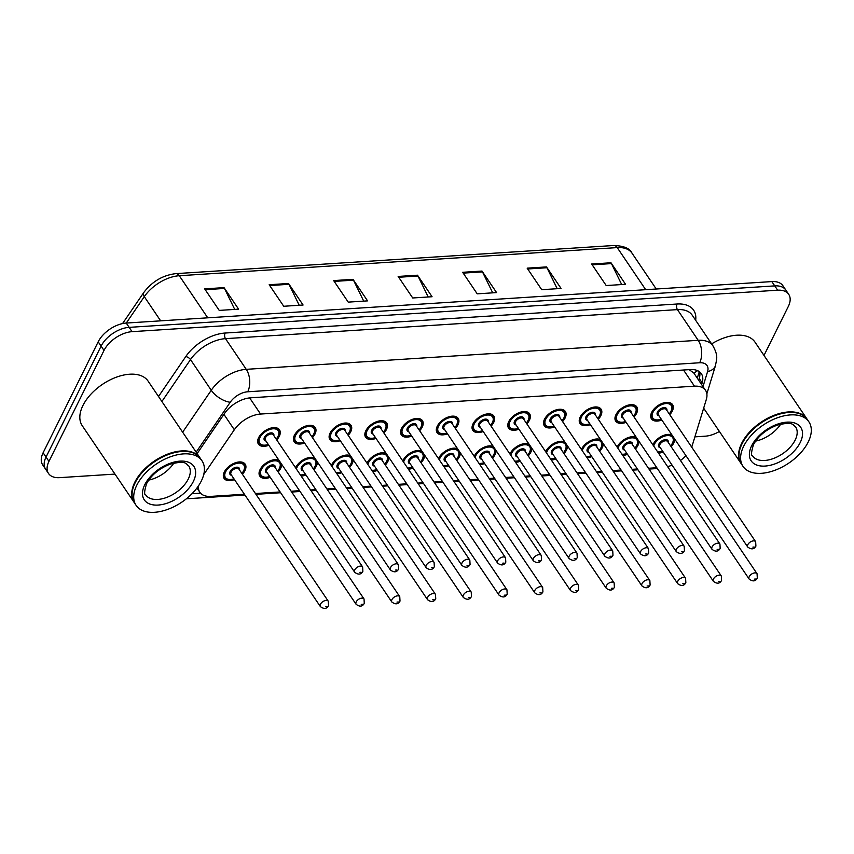 <?xml version="1.0" encoding="UTF-8"?>
<svg xmlns="http://www.w3.org/2000/svg" width="854" height="854" viewBox="0 0 854 854"><rect width="100%" height="100%" fill="white"/><g stroke="black" fill="none" stroke-linecap="round" stroke-linejoin="round"><path stroke-width="1.28" d="M304.547 442.98A12.725 7.334 -34.1 0 1 294.15 441.806A12.725 7.334 -34.1 0 1 294.374 435.337A12.725 7.334 -34.1 0 1 304.985 426.317A12.725 7.334 -34.1 0 1 315.233 427.544A12.725 7.334 -34.1 0 1 315.009 434.013A12.725 7.334 -34.1 0 1 312.457 437.632M340.276 440.685A12.725 7.334 -34.1 0 1 329.879 439.511A12.725 7.334 -34.1 0 1 330.103 433.042A12.725 7.334 -34.1 0 1 340.714 424.022A12.725 7.334 -34.1 0 1 350.962 425.249A12.725 7.334 -34.1 0 1 350.738 431.718A12.725 7.334 -34.1 0 1 348.186 435.337M376.006 438.39A12.725 7.334 -34.1 0 1 365.608 437.216A12.725 7.334 -34.1 0 1 365.832 430.747A12.725 7.334 -34.1 0 1 376.443 421.727A12.725 7.334 -34.1 0 1 386.691 422.954A12.725 7.334 -34.1 0 1 386.478 429.423A12.725 7.334 -34.1 0 1 383.916 433.042M411.735 436.095A12.725 7.334 -34.1 0 1 401.337 434.921A12.725 7.334 -34.1 0 1 401.561 428.452A12.725 7.334 -34.1 0 1 412.172 419.431A12.725 7.334 -34.1 0 1 422.42 420.659A12.725 7.334 -34.1 0 1 422.207 427.128A12.725 7.334 -34.1 0 1 419.645 430.747M447.475 433.8A12.725 7.334 -34.1 0 1 437.077 432.626A12.725 7.334 -34.1 0 1 437.291 426.157A12.725 7.334 -34.1 0 1 447.902 417.136A12.725 7.334 -34.1 0 1 458.15 418.364A12.725 7.334 -34.1 0 1 457.936 424.833A12.725 7.334 -34.1 0 1 455.374 428.452M483.204 431.505A12.725 7.334 -34.1 0 1 472.806 430.331A12.725 7.334 -34.1 0 1 473.02 423.862A12.725 7.334 -34.1 0 1 483.631 414.841A12.725 7.334 -34.1 0 1 493.89 416.069A12.725 7.334 -34.1 0 1 493.665 422.538A12.725 7.334 -34.1 0 1 491.103 426.157M518.933 429.21A12.725 7.334 -34.1 0 1 508.536 428.035A12.725 7.334 -34.1 0 1 508.76 421.566A12.725 7.334 -34.1 0 1 519.36 412.546A12.725 7.334 -34.1 0 1 529.619 413.774A12.725 7.334 -34.1 0 1 529.395 420.243A12.725 7.334 -34.1 0 1 526.833 423.862M554.662 426.915A12.725 7.334 -34.1 0 1 544.265 425.74A12.725 7.334 -34.1 0 1 544.489 419.271A12.725 7.334 -34.1 0 1 555.089 410.251A12.725 7.334 -34.1 0 1 565.348 411.479A12.725 7.334 -34.1 0 1 565.124 417.948A12.725 7.334 -34.1 0 1 562.562 421.566M590.392 424.619A12.725 7.334 -34.1 0 1 579.994 423.445A12.725 7.334 -34.1 0 1 580.218 416.976A12.725 7.334 -34.1 0 1 590.819 407.956A12.725 7.334 -34.1 0 1 601.077 409.183A12.725 7.334 -34.1 0 1 600.853 415.652A12.725 7.334 -34.1 0 1 598.291 419.271M626.121 422.324A12.725 7.334 -34.1 0 1 615.723 421.15A12.725 7.334 -34.1 0 1 615.947 414.681A12.725 7.334 -34.1 0 1 626.548 405.661A12.725 7.334 -34.1 0 1 636.806 406.888A12.725 7.334 -34.1 0 1 636.582 413.357A12.725 7.334 -34.1 0 1 634.031 416.976M661.85 420.029A12.725 7.334 -34.1 0 1 651.453 418.855A12.725 7.334 -34.1 0 1 651.677 412.386A12.725 7.334 -34.1 0 1 662.277 403.366A12.725 7.334 -34.1 0 1 672.536 404.593A12.725 7.334 -34.1 0 1 672.311 411.062A12.725 7.334 -34.1 0 1 669.76 414.681M268.818 445.276A12.725 7.334 -34.1 0 1 258.42 444.101A12.725 7.334 -34.1 0 1 258.645 437.632A12.725 7.334 -34.1 0 1 269.245 428.612A12.725 7.334 -34.1 0 1 279.504 429.84A12.725 7.334 -34.1 0 1 279.279 436.309A12.725 7.334 -34.1 0 1 276.728 439.927M270.216 477.301A12.725 7.334 -34.1 0 1 259.819 476.126A12.725 7.334 -34.1 0 1 260.043 469.657A12.725 7.334 -34.1 0 1 278.948 460.253M281.671 464.277A12.725 7.334 -34.1 0 1 280.678 468.334A12.725 7.334 -34.1 0 1 278.126 471.952M295.569 467.8A12.725 7.334 -34.1 0 1 295.772 467.362A12.725 7.334 -34.1 0 1 314.678 457.957M317.4 461.982A12.725 7.334 -34.1 0 1 316.407 466.038A12.725 7.334 -34.1 0 1 313.856 469.657M331.299 465.505A12.725 7.334 -34.1 0 1 331.501 465.067A12.725 7.334 -34.1 0 1 350.407 455.662M353.129 459.687A12.725 7.334 -34.1 0 1 352.147 463.743A12.725 7.334 -34.1 0 1 349.585 467.362M367.028 463.21A12.725 7.334 -34.1 0 1 367.231 462.772A12.725 7.334 -34.1 0 1 386.136 453.367M388.858 457.392A12.725 7.334 -34.1 0 1 387.876 461.448A12.725 7.334 -34.1 0 1 385.314 465.067M402.757 460.914A12.725 7.334 -34.1 0 1 402.96 460.477A12.725 7.334 -34.1 0 1 421.865 451.072M424.587 455.097A12.725 7.334 -34.1 0 1 423.605 459.153A12.725 7.334 -34.1 0 1 421.043 462.772M438.486 458.619A12.725 7.334 -34.1 0 1 438.689 458.182A12.725 7.334 -34.1 0 1 457.595 448.777M460.317 452.801A12.725 7.334 -34.1 0 1 459.335 456.858A12.725 7.334 -34.1 0 1 456.773 460.477M474.216 456.324A12.725 7.334 -34.1 0 1 474.429 455.887A12.725 7.334 -34.1 0 1 493.334 446.482M496.046 450.506A12.725 7.334 -34.1 0 1 495.064 454.563A12.725 7.334 -34.1 0 1 492.502 458.182M509.945 454.029A12.725 7.334 -34.1 0 1 510.158 453.591A12.725 7.334 -34.1 0 1 529.064 444.187M531.786 448.211A12.725 7.334 -34.1 0 1 530.793 452.268A12.725 7.334 -34.1 0 1 528.231 455.887M545.685 451.734A12.725 7.334 -34.1 0 1 545.887 451.296A12.725 7.334 -34.1 0 1 564.793 441.892M567.515 445.916A12.725 7.334 -34.1 0 1 566.522 449.973A12.725 7.334 -34.1 0 1 563.971 453.591M581.414 449.439A12.725 7.334 -34.1 0 1 581.617 449.001A12.725 7.334 -34.1 0 1 600.522 439.596M603.244 443.621A12.725 7.334 -34.1 0 1 602.251 447.677A12.725 7.334 -34.1 0 1 599.7 451.296M617.143 447.144A12.725 7.334 -34.1 0 1 617.346 446.706A12.725 7.334 -34.1 0 1 636.251 437.301M638.973 441.326A12.725 7.334 -34.1 0 1 637.981 445.382A12.725 7.334 -34.1 0 1 635.429 449.001M652.872 444.849A12.725 7.334 -34.1 0 1 653.075 444.411A12.725 7.334 -34.1 0 1 671.981 435.006M674.703 439.031A12.725 7.334 -34.1 0 1 673.71 443.087A12.725 7.334 -34.1 0 1 671.159 446.706M234.487 479.596A12.725 7.334 -34.1 0 1 224.09 478.421A12.725 7.334 -34.1 0 1 224.314 471.952A12.725 7.334 -34.1 0 1 234.914 462.932A12.725 7.334 -34.1 0 1 245.173 464.16A12.725 7.334 -34.1 0 1 244.949 470.629A12.725 7.334 -34.1 0 1 242.397 474.248M697.526 370.636A23.859 15.874 -163 0 1 693.758 372.942L689.135 369.643M198.438 485.926A23.859 13.749 145.9 0 0 199.815 492.235A23.859 13.749 145.9 0 0 210.885 496.387L244.393 494.231M691.687 447.101A23.859 13.749 145.9 0 0 692.231 445.564L706.322 399.437A23.859 13.749 145.9 0 0 705.521 390.331A23.859 13.749 145.9 0 0 694.451 386.179L260.566 414.051A23.859 13.749 145.9 0 0 234.327 429.754L203.722 474.578M667.593 466.615A23.859 13.749 145.9 0 0 672.098 465.131M680.457 460.466A23.859 13.749 145.9 0 0 685.954 455.673M255.431 493.527L280.123 491.947M291.161 491.231L299.53 490.698M310.578 489.982L315.852 489.652M326.89 488.936L335.27 488.403M346.308 487.687L351.581 487.356M362.619 486.641L370.999 486.107M382.037 485.392L387.31 485.061M398.359 484.346L406.728 483.812M417.766 483.097L423.04 482.766M434.088 482.051L442.457 481.517M453.495 480.802L458.769 480.471M469.817 479.756L478.187 479.222M489.225 478.507L494.498 478.176M505.547 477.461L513.916 476.927M524.954 476.212L530.227 475.881M541.276 475.166L549.645 474.632M560.683 473.917L565.967 473.586M577.005 472.87L585.374 472.337M596.412 471.621L601.696 471.291M612.734 470.575L621.104 470.042M632.152 469.326L637.426 468.995M648.464 468.28L656.833 467.746M305.945 475.005A12.725 7.334 -34.1 0 1 301.152 476.062M341.675 472.71A12.725 7.334 -34.1 0 1 336.892 473.767M377.415 470.415A12.725 7.334 -34.1 0 1 372.622 471.472M413.144 468.12A12.725 7.334 -34.1 0 1 408.351 469.177M448.873 465.825A12.725 7.334 -34.1 0 1 444.08 466.882M484.602 463.53A12.725 7.334 -34.1 0 1 479.809 464.587M520.332 461.235A12.725 7.334 -34.1 0 1 515.538 462.292M556.061 458.94A12.725 7.334 -34.1 0 1 551.268 459.996M591.79 456.644A12.725 7.334 -34.1 0 1 586.997 457.701M627.519 454.349A12.725 7.334 -34.1 0 1 622.726 455.406M663.248 452.054A12.725 7.334 -34.1 0 1 658.455 453.111M114.97 474.098L59.588 477.653A23.859 13.749 -34.1 0 1 48.529 473.5A23.859 13.749 -34.1 0 1 48.945 461.384L104.017 350.428A23.859 13.749 -34.1 0 1 132.06 331.662L777.652 290.2L774.749 285.887A23.859 13.749 -34.1 0 1 785.808 290.04A23.859 13.749 -34.1 0 0 774.749 285.887L129.146 327.36L774.749 285.887L771.835 281.585A23.859 13.749 -34.1 0 1 782.904 285.738L788.722 294.352A23.859 13.749 -34.1 0 1 788.306 306.479L763.999 355.445M104.017 350.428L101.103 346.126A23.859 13.749 -34.1 0 1 129.146 327.36A23.859 13.749 -34.1 0 0 101.103 346.126L46.031 457.071L101.103 346.126L98.189 341.813A23.859 13.749 -34.1 0 1 126.243 323.058L771.835 281.585M48.529 473.5L45.614 469.198A23.859 13.749 -34.1 0 1 46.031 457.071A23.859 13.749 -34.1 0 0 45.614 469.198L42.7 464.896A23.859 13.749 -34.1 0 1 43.116 452.769L98.189 341.813M546.496 266.918L561.057 288.449L541.714 289.698L527.153 268.156L546.496 266.918A6.362 3.704 -93.7 0 1 546.966 267.74L527.697 268.978M610.994 262.776L625.555 284.307L606.201 285.546L591.641 264.014L610.994 262.776A6.362 3.704 -93.7 0 1 611.464 263.598L592.196 264.825M353.012 279.343L367.572 300.875L348.229 302.124L333.658 280.582L353.012 279.343A6.362 3.704 -93.7 0 1 353.481 280.165L334.213 281.404M288.513 283.485L303.085 305.017L283.731 306.266L269.17 284.734L288.513 283.485A6.362 3.704 -93.7 0 1 288.983 284.307L269.715 285.546M224.026 287.627L238.586 309.159L219.232 310.408L204.672 288.876L224.026 287.627A6.362 3.704 -93.7 0 1 224.495 288.449L205.227 289.687M481.998 271.06L496.569 292.591L477.215 293.84L462.654 272.298L481.998 271.06A6.362 3.704 -93.7 0 1 482.467 271.882L463.199 273.12M417.51 275.202L432.071 296.733L412.717 297.982L398.156 276.44L417.51 275.202A6.362 3.704 -93.7 0 1 417.98 276.023L398.711 277.262M428.206 296.978L417.98 276.023M492.705 292.837L482.467 271.882M234.722 309.415L224.495 288.449M299.22 305.273L288.983 284.307M363.708 301.131L353.481 280.165M621.691 284.553L611.464 263.598M557.192 288.695L546.966 267.74M719.388 431.451A23.859 13.749 -34.1 0 1 705.19 436.191L694.889 436.853M777.652 290.2A23.859 13.749 -34.1 0 1 788.722 294.352M701.625 384.567L702.159 382.827A23.859 13.749 145.9 0 0 701.358 373.721A23.859 13.749 145.9 0 0 690.288 369.579L250.734 397.804A23.859 13.749 145.9 0 0 224.485 413.507L197.125 453.602M699.543 371.81A23.859 13.749 -34.1 0 1 699.245 378.525L698.711 380.265M134.302 502.675A39.764 22.919 -34.1 0 1 134.121 502.408A39.764 22.919 -34.1 0 1 134.815 482.2A39.764 22.919 -34.1 0 1 167.95 454.008A39.764 22.919 -34.1 0 1 199.996 457.851A39.764 22.919 -34.1 0 1 200.178 458.128M134.121 502.408L82.24 425.698A39.764 22.919 -34.1 0 1 82.934 405.49A39.764 22.919 -34.1 0 1 116.069 377.297A39.764 22.919 -34.1 0 1 148.116 381.14L199.996 457.851M135.092 482.916A39.369 22.695 -34.1 0 1 135.156 482.777A39.369 22.695 -34.1 0 1 135.316 482.457A39.369 22.695 -34.1 0 1 181.39 451.51A39.369 22.695 -34.1 0 1 181.55 451.499M136.117 505.376L134.484 502.953A39.764 22.919 -34.1 0 1 135.017 483.065A39.764 22.919 -34.1 0 1 135.178 482.745A39.764 22.919 -34.1 0 1 181.71 451.488A39.764 22.919 -34.1 0 1 200.359 458.395L202.003 460.818A39.764 22.919 -34.1 0 1 201.309 481.026A39.764 22.919 -34.1 0 1 168.163 509.219A39.764 22.919 -34.1 0 1 136.117 505.376A39.764 22.919 -34.1 0 1 136.811 485.168A39.764 22.919 -34.1 0 1 169.957 456.965A39.764 22.919 -34.1 0 1 202.003 460.818M173.864 463.092A25.93 14.945 -34.1 0 1 148.713 480.108M741.197 463.69A39.764 22.919 -34.1 0 1 741.016 463.423A39.764 22.919 -34.1 0 1 741.71 443.226A39.764 22.919 -34.1 0 1 774.845 415.023A39.764 22.919 -34.1 0 1 806.891 418.876A39.764 22.919 -34.1 0 1 807.073 419.143M741.987 443.941A39.369 22.695 -34.1 0 1 742.051 443.792A39.369 22.695 -34.1 0 1 742.211 443.472A39.369 22.695 -34.1 0 1 788.285 412.525A39.369 22.695 -34.1 0 1 788.445 412.514M743.012 466.391L741.379 463.968A39.764 22.919 -34.1 0 1 741.912 444.08A39.764 22.919 -34.1 0 1 742.073 443.76A39.764 22.919 -34.1 0 1 788.605 412.503A39.764 22.919 -34.1 0 1 807.254 419.41L808.898 421.833A39.764 22.919 -34.1 0 1 808.204 442.041A39.764 22.919 -34.1 0 1 775.058 470.234A39.764 22.919 -34.1 0 1 743.012 466.391A39.764 22.919 -34.1 0 1 743.706 446.183A39.764 22.919 -34.1 0 1 776.852 417.99A39.764 22.919 -34.1 0 1 808.898 421.833M780.759 424.118A25.93 14.945 -34.1 0 1 755.609 441.123M711.628 343.895A39.764 22.919 -34.1 0 1 755.011 342.155L806.891 418.876M223.908 414.35L234.327 429.754M249.646 397.9L260.566 414.051M683.52 370.006L694.451 386.179M207.746 317.816L179.287 275.725A7.953 4.633 -93.7 0 0 175.881 273.632L613.812 245.504A7.953 4.633 86.3 0 1 617.228 247.596L179.287 275.725A31.811 18.34 145.9 0 0 144.305 296.658A7.953 3.683 -145.7 0 1 143.579 292.783C151.969 281.574 162.74 275.191 175.881 273.632M613.812 245.504C623.783 245.824 629.836 248.365 631.981 253.136A31.811 18.34 145.9 0 0 617.228 247.596L645.688 289.687M160.648 320.837L144.305 296.658L126.285 323.047M43.116 452.769L48.945 461.384M126.243 323.058L132.06 331.662M158.513 396.512L185.756 356.588A35.793 20.635 -34.1 0 1 225.125 333.039L677.062 304.013A35.793 20.635 -34.1 0 1 695.668 320.293M182.639 432.188L211.258 390.267L190.506 359.587L161.886 401.508M703.002 386.595L707.582 371.586A15.906 9.17 145.9 0 0 699.672 362.758L247.724 391.783A15.906 9.17 145.9 0 0 230.238 402.245A15.906 7.366 -145.7 0 1 211.258 390.267A31.811 18.34 -34.1 0 1 246.24 369.334L225.488 338.654A31.811 18.34 145.9 0 0 190.506 359.587A3.982 1.836 34.3 0 0 185.756 356.588M247.724 391.783A15.906 9.266 -93.7 0 0 246.24 369.334L698.188 340.308L677.435 309.618L225.488 338.654A3.982 2.316 86.3 0 1 225.125 333.039M699.672 362.758A15.906 9.266 -93.7 0 0 698.188 340.308A31.811 18.34 -34.1 0 1 712.941 345.838L692.188 315.158A31.811 18.34 145.9 0 0 677.435 309.618A3.982 2.316 86.3 0 1 677.062 304.013M230.238 402.245L196.153 452.172M191.99 493.729L200.562 493.185M706.856 393.811L715.513 365.469A15.906 10.579 -163 0 1 707.582 371.586M699.245 378.525L702.159 382.827M238.874 461.982A11.935 6.875 -34.1 0 1 244.148 464.064C245.258 464.918 245.215 467.074 244.009 470.522L241.928 473.564M241.831 473.415A11.134 6.416 145.9 0 0 243.657 470.703A11.134 6.416 145.9 0 0 238.693 463.114A11.134 6.416 145.9 0 0 225.605 471.867A11.134 6.416 145.9 0 0 233.932 478.763M231.605 475.326A5.572 3.213 -34.1 0 1 230.121 471.579A5.572 3.213 -34.1 0 1 236.078 467.266A5.572 3.213 -34.1 0 1 239.515 469.988M328.299 601.259L238.949 469.156A4.772 2.754 145.9 0 0 235.106 468.697A4.772 2.754 145.9 0 0 231.124 472.081A4.772 2.754 145.9 0 0 231.039 474.504L320.389 606.607A4.772 2.754 -34.1 0 1 320.474 604.184A4.772 2.754 -34.1 0 1 324.445 600.8A4.772 2.754 -34.1 0 1 328.299 601.259L328.544 605.667C326.73 608.977 324.008 609.297 320.389 606.607M326.804 606.586L325.513 606.671L326.804 606.586M223.321 475.859L224.388 477.429A11.935 6.875 -34.1 0 1 224.41 471.76M268.359 444.592L263.801 445.425L260.406 444.624L258.719 443.119A11.935 6.875 -34.1 0 1 258.741 437.44M276.162 439.105A11.134 6.416 145.9 0 0 277.988 436.394A11.134 6.416 145.9 0 0 273.024 428.793A11.134 6.416 145.9 0 0 259.936 437.547A11.134 6.416 145.9 0 0 268.263 444.454M265.936 441.016A5.572 3.213 -34.1 0 1 264.452 437.259A5.572 3.213 -34.1 0 1 270.408 432.957A5.572 3.213 -34.1 0 1 273.846 435.668M273.28 434.835A4.772 2.754 145.9 0 0 269.437 434.376A4.772 2.754 145.9 0 0 265.455 437.76A4.772 2.754 145.9 0 0 265.37 440.184L354.72 572.297A4.772 2.754 -34.1 0 1 354.805 569.864A4.772 2.754 -34.1 0 1 358.776 566.48A4.772 2.754 -34.1 0 1 362.63 566.949L273.28 434.835M359.844 572.351L361.135 572.265L359.844 572.351M273.205 427.662A11.935 6.875 -34.1 0 1 278.479 429.754L277.411 428.174M274.604 459.687A11.935 6.875 -34.1 0 1 279.877 461.768C280.987 462.622 280.945 464.779 279.738 468.227L277.657 471.269M277.561 471.12A11.134 6.416 145.9 0 0 279.397 468.408A11.134 6.416 145.9 0 0 274.422 460.818A11.134 6.416 145.9 0 0 261.335 469.572A11.134 6.416 145.9 0 0 269.661 476.468M267.334 473.031A5.572 3.213 -34.1 0 1 265.85 469.284A5.572 3.213 -34.1 0 1 271.807 464.971A5.572 3.213 -34.1 0 1 275.244 467.693M364.028 598.964L274.678 466.86A4.772 2.754 145.9 0 0 270.835 466.401A4.772 2.754 145.9 0 0 266.854 469.785A4.772 2.754 145.9 0 0 266.779 472.209L356.118 604.312A4.772 2.754 -34.1 0 1 356.203 601.889A4.772 2.754 -34.1 0 1 360.174 598.505A4.772 2.754 -34.1 0 1 364.028 598.964L364.274 603.372C362.459 606.682 359.737 607.002 356.118 604.312M362.534 604.29L361.242 604.376L362.534 604.29M259.05 473.564L260.118 475.134A11.935 6.875 -34.1 0 1 260.139 469.465M310.333 457.392A11.935 6.875 -34.1 0 1 315.606 459.473C316.717 460.327 316.674 462.484 315.468 465.932L313.397 468.974M313.29 468.825A11.134 6.416 145.9 0 0 315.126 466.113A11.134 6.416 145.9 0 0 310.151 458.523A11.134 6.416 145.9 0 0 297.064 467.277A11.134 6.416 145.9 0 0 296.402 469.027M303.063 470.746A5.572 3.213 -34.1 0 1 301.579 466.989A5.572 3.213 -34.1 0 1 307.536 462.676A5.572 3.213 -34.1 0 1 310.973 465.398M399.757 596.668L310.408 464.565A4.772 2.754 145.9 0 0 306.565 464.106A4.772 2.754 145.9 0 0 302.583 467.49A4.772 2.754 145.9 0 0 302.508 469.913L391.847 602.017A4.772 2.754 -34.1 0 1 391.933 599.593A4.772 2.754 -34.1 0 1 395.914 596.209A4.772 2.754 -34.1 0 1 399.757 596.668L400.014 601.077C398.188 604.386 395.466 604.707 391.847 602.017M398.263 601.995L396.982 602.081L398.263 601.995M295.601 467.843A11.935 6.875 -34.1 0 1 295.868 467.17M300.32 474.824A11.134 6.416 145.9 0 0 305.39 474.173M346.062 455.097A11.935 6.875 -34.1 0 1 351.346 457.178C352.446 458.032 352.403 460.189 351.197 463.637L349.126 466.679M349.03 466.53A11.134 6.416 145.9 0 0 350.855 463.818A11.134 6.416 145.9 0 0 345.881 456.228A11.134 6.416 145.9 0 0 332.793 464.982A11.134 6.416 145.9 0 0 332.131 466.732M338.792 468.451A5.572 3.213 -34.1 0 1 337.309 464.693A5.572 3.213 -34.1 0 1 343.265 460.381A5.572 3.213 -34.1 0 1 346.703 463.103M435.487 594.373L346.137 462.27A4.772 2.754 145.9 0 0 342.294 461.811A4.772 2.754 145.9 0 0 338.312 465.195A4.772 2.754 145.9 0 0 338.237 467.618L427.576 599.721A4.772 2.754 -34.1 0 1 427.662 597.298A4.772 2.754 -34.1 0 1 431.644 593.914A4.772 2.754 -34.1 0 1 435.487 594.373L435.743 598.782C433.917 602.091 431.195 602.412 427.576 599.721M433.992 599.7L432.711 599.786L433.992 599.7M331.331 465.547A11.935 6.875 -34.1 0 1 331.598 464.875M336.06 472.529A11.134 6.416 145.9 0 0 341.12 471.878M381.791 452.801A11.935 6.875 -34.1 0 1 387.075 454.883C388.175 455.737 388.132 457.893 386.926 461.341L384.855 464.384M384.759 464.234A11.134 6.416 145.9 0 0 386.584 461.534A11.134 6.416 145.9 0 0 381.61 453.933A11.134 6.416 145.9 0 0 368.522 462.687A11.134 6.416 145.9 0 0 367.861 464.437M374.522 466.156A5.572 3.213 -34.1 0 1 373.038 462.398A5.572 3.213 -34.1 0 1 378.995 458.086A5.572 3.213 -34.1 0 1 382.432 460.808M471.216 592.078L381.866 459.975A4.772 2.754 145.9 0 0 378.023 459.516A4.772 2.754 145.9 0 0 374.052 462.9A4.772 2.754 145.9 0 0 373.967 465.323L463.306 597.426A4.772 2.754 -34.1 0 1 463.391 595.003A4.772 2.754 -34.1 0 1 467.373 591.619A4.772 2.754 -34.1 0 1 471.216 592.078L471.472 596.487C469.647 599.796 466.924 600.116 463.306 597.426M469.732 597.405L468.44 597.49L469.732 597.405M367.06 463.252A11.935 6.875 -34.1 0 1 367.337 462.58M371.789 470.234A11.134 6.416 145.9 0 0 376.849 469.583M304.088 442.297L299.53 443.13L296.135 442.329L294.449 440.824A11.935 6.875 -34.1 0 1 294.47 435.145M311.891 436.81A11.134 6.416 145.9 0 0 313.728 434.099A11.134 6.416 145.9 0 0 308.753 426.498A11.134 6.416 145.9 0 0 295.665 435.252A11.134 6.416 145.9 0 0 303.992 442.158M301.665 438.721A5.572 3.213 -34.1 0 1 300.181 434.964A5.572 3.213 -34.1 0 1 306.138 430.662A5.572 3.213 -34.1 0 1 309.575 433.373M309.009 432.54A4.772 2.754 145.9 0 0 305.166 432.081A4.772 2.754 145.9 0 0 301.184 435.465A4.772 2.754 145.9 0 0 301.099 437.888L390.449 570.002A4.772 2.754 -34.1 0 1 390.534 567.568A4.772 2.754 -34.1 0 1 394.505 564.184A4.772 2.754 -34.1 0 1 398.359 564.654L309.009 432.54M395.573 570.056L396.864 569.97L395.573 570.056M308.934 425.367A11.935 6.875 -34.1 0 1 314.208 427.459L313.14 425.879M339.817 440.002L335.259 440.835L331.864 440.034L330.178 438.529A11.935 6.875 -34.1 0 1 330.199 432.85M347.621 434.515A11.134 6.416 145.9 0 0 349.457 431.804A11.134 6.416 145.9 0 0 344.482 424.203A11.134 6.416 145.9 0 0 331.395 432.957A11.134 6.416 145.9 0 0 339.721 439.863M337.394 436.426A5.572 3.213 -34.1 0 1 335.91 432.668A5.572 3.213 -34.1 0 1 341.867 428.366A5.572 3.213 -34.1 0 1 345.304 431.078M344.738 430.245A4.772 2.754 145.9 0 0 340.895 429.786A4.772 2.754 145.9 0 0 336.914 433.17A4.772 2.754 145.9 0 0 336.839 435.593L426.178 567.707A4.772 2.754 -34.1 0 1 426.263 565.273A4.772 2.754 -34.1 0 1 430.235 561.889A4.772 2.754 -34.1 0 1 434.088 562.359L344.738 430.245M431.313 567.761L432.594 567.675L431.313 567.761M344.664 423.072A11.935 6.875 -34.1 0 1 349.937 425.164L348.88 423.584M375.546 437.707L370.988 438.54L367.594 437.739L365.907 436.234A11.935 6.875 -34.1 0 1 365.928 430.555M383.35 432.22A11.134 6.416 145.9 0 0 385.186 429.509A11.134 6.416 145.9 0 0 380.211 421.908A11.134 6.416 145.9 0 0 367.124 430.662A11.134 6.416 145.9 0 0 375.45 437.568M373.123 434.131A5.572 3.213 -34.1 0 1 371.639 430.373A5.572 3.213 -34.1 0 1 377.596 426.071A5.572 3.213 -34.1 0 1 381.033 428.783M380.468 427.95A4.772 2.754 145.9 0 0 376.625 427.491A4.772 2.754 145.9 0 0 372.643 430.875A4.772 2.754 145.9 0 0 372.568 433.298L461.907 565.412A4.772 2.754 -34.1 0 1 461.993 562.978A4.772 2.754 -34.1 0 1 465.974 559.594A4.772 2.754 -34.1 0 1 469.817 560.064L380.468 427.95M467.042 565.465L468.323 565.38L467.042 565.465M380.393 420.776A11.935 6.875 -34.1 0 1 385.666 422.869L384.61 421.289M188.264 479.051A25.93 14.945 -34.1 0 1 166.658 497.434A25.93 14.945 -34.1 0 1 145.756 494.925C144.048 494.914 144.305 491.178 146.546 483.727C151.243 475.091 159.036 468.6 169.935 464.245C187.154 459.89 185.841 464.298 188.723 465.878A25.93 14.945 -34.1 0 1 188.264 479.051M193.314 481.539A29.911 17.24 -34.1 0 1 158.161 505.056A29.911 17.24 -34.1 0 1 144.806 484.656A29.911 17.24 -34.1 0 1 179.959 461.128A29.911 17.24 -34.1 0 1 193.314 481.539M795.17 440.066A25.93 14.945 -34.1 0 1 773.553 458.459A25.93 14.945 -34.1 0 1 752.652 455.951C750.944 455.929 751.2 452.204 753.441 444.742C758.139 436.106 765.931 429.615 776.83 425.271C794.049 420.915 792.736 425.324 795.618 426.893A25.93 14.945 -34.1 0 1 795.17 440.066M800.209 442.553A29.911 17.24 -34.1 0 1 765.056 466.07A29.911 17.24 -34.1 0 1 751.701 445.671A29.911 17.24 -34.1 0 1 786.854 422.154A29.911 17.24 -34.1 0 1 800.209 442.553M417.521 450.506A11.935 6.875 -34.1 0 1 422.805 452.588C423.915 453.442 423.862 455.598 422.666 459.046L420.584 462.089M420.488 461.939A11.134 6.416 145.9 0 0 422.314 459.238A11.134 6.416 145.9 0 0 417.339 451.638A11.134 6.416 145.9 0 0 404.252 460.391A11.134 6.416 145.9 0 0 403.59 462.142M410.262 463.861A5.572 3.213 -34.1 0 1 408.767 460.103A5.572 3.213 -34.1 0 1 414.724 455.79A5.572 3.213 -34.1 0 1 418.161 458.513M506.945 589.783L417.595 457.68A4.772 2.754 145.9 0 0 413.752 457.221A4.772 2.754 145.9 0 0 409.781 460.605A4.772 2.754 145.9 0 0 409.696 463.028L499.035 595.131A4.772 2.754 -34.1 0 1 499.12 592.708A4.772 2.754 -34.1 0 1 503.102 589.324A4.772 2.754 -34.1 0 1 506.945 589.783L507.201 594.192C505.376 597.501 502.654 597.821 499.035 595.131M505.461 595.11L504.17 595.195L505.461 595.11M402.789 460.957A11.935 6.875 -34.1 0 1 403.067 460.285M407.518 467.939A11.134 6.416 145.9 0 0 412.578 467.287M453.25 448.211A11.935 6.875 -34.1 0 1 458.534 450.293C459.644 451.147 459.591 453.303 458.395 456.751L456.314 459.794M456.217 459.644A11.134 6.416 145.9 0 0 458.043 456.943A11.134 6.416 145.9 0 0 453.068 449.343A11.134 6.416 145.9 0 0 439.981 458.096A11.134 6.416 145.9 0 0 439.319 459.847M445.991 461.566A5.572 3.213 -34.1 0 1 444.496 457.808A5.572 3.213 -34.1 0 1 450.453 453.495A5.572 3.213 -34.1 0 1 453.89 456.217M542.674 587.488L453.335 455.385A4.772 2.754 145.9 0 0 449.482 454.926A4.772 2.754 145.9 0 0 445.51 458.31A4.772 2.754 145.9 0 0 445.425 460.733L534.764 592.836A4.772 2.754 -34.1 0 1 534.85 590.413A4.772 2.754 -34.1 0 1 538.831 587.029A4.772 2.754 -34.1 0 1 542.674 587.488L542.93 591.897C541.105 595.206 538.383 595.526 534.764 592.836M541.19 592.815L539.899 592.9L541.19 592.815M438.518 458.662A11.935 6.875 -34.1 0 1 438.796 457.99M443.247 465.643A11.134 6.416 145.9 0 0 448.307 464.992M488.979 445.916A11.935 6.875 -34.1 0 1 494.263 447.998C495.373 448.852 495.32 451.008 494.124 454.456L492.043 457.498M491.947 457.349A11.134 6.416 145.9 0 0 493.772 454.648A11.134 6.416 145.9 0 0 488.798 447.048A11.134 6.416 145.9 0 0 475.71 455.801A11.134 6.416 145.9 0 0 475.048 457.552M481.72 459.271A5.572 3.213 -34.1 0 1 480.226 455.513A5.572 3.213 -34.1 0 1 486.182 451.2A5.572 3.213 -34.1 0 1 489.62 453.922M578.404 585.193L489.064 453.09A4.772 2.754 145.9 0 0 485.211 452.631A4.772 2.754 145.9 0 0 481.24 456.015A4.772 2.754 145.9 0 0 481.154 458.438L570.504 590.541A4.772 2.754 -34.1 0 1 570.579 588.118A4.772 2.754 -34.1 0 1 574.561 584.734A4.772 2.754 -34.1 0 1 578.404 585.193L578.66 589.602C576.834 592.911 574.112 593.231 570.504 590.541M576.92 590.52L575.628 590.605L576.92 590.52M474.248 456.367A11.935 6.875 -34.1 0 1 474.525 455.694M478.977 463.348A11.134 6.416 145.9 0 0 484.037 462.697M411.276 435.412L406.717 436.245L403.323 435.444L401.636 433.939A11.935 6.875 -34.1 0 1 401.668 428.26M419.09 429.925A11.134 6.416 145.9 0 0 420.915 427.213A11.134 6.416 145.9 0 0 415.941 419.613A11.134 6.416 145.9 0 0 402.853 428.366A11.134 6.416 145.9 0 0 411.18 435.273M408.852 431.836A5.572 3.213 -34.1 0 1 407.369 428.078A5.572 3.213 -34.1 0 1 413.325 423.776A5.572 3.213 -34.1 0 1 416.763 426.488M416.197 425.655A4.772 2.754 145.9 0 0 412.354 425.196A4.772 2.754 145.9 0 0 408.383 428.58A4.772 2.754 145.9 0 0 408.297 431.003L497.636 563.117A4.772 2.754 -34.1 0 1 497.722 560.683A4.772 2.754 -34.1 0 1 501.704 557.299A4.772 2.754 -34.1 0 1 505.547 557.769L416.197 425.655M502.771 563.17L504.063 563.085L502.771 563.17M416.122 418.481A11.935 6.875 -34.1 0 1 421.406 420.574L420.339 418.994M447.005 433.117L442.447 433.949L439.052 433.149L437.365 431.644A11.935 6.875 -34.1 0 1 437.397 425.965M454.819 427.63A11.134 6.416 145.9 0 0 456.644 424.918A11.134 6.416 145.9 0 0 451.67 417.318A11.134 6.416 145.9 0 0 438.582 426.082A11.134 6.416 145.9 0 0 446.909 432.978M444.582 429.541A5.572 3.213 -34.1 0 1 443.098 425.783A5.572 3.213 -34.1 0 1 449.055 421.481A5.572 3.213 -34.1 0 1 452.492 424.192M451.926 423.36A4.772 2.754 145.9 0 0 448.083 422.901A4.772 2.754 145.9 0 0 444.112 426.285A4.772 2.754 145.9 0 0 444.027 428.708L533.366 560.822A4.772 2.754 -34.1 0 1 533.451 558.388A4.772 2.754 -34.1 0 1 537.433 555.004A4.772 2.754 -34.1 0 1 541.276 555.474L451.926 423.36M538.5 560.875L539.792 560.79L538.5 560.875M451.851 416.186A11.935 6.875 -34.1 0 1 457.136 418.279L456.068 416.699M482.734 430.822L478.176 431.654L474.781 430.854L473.095 429.348A11.935 6.875 -34.1 0 1 473.127 423.669M490.548 425.335A11.134 6.416 145.9 0 0 492.374 422.623A11.134 6.416 145.9 0 0 487.399 415.023A11.134 6.416 145.9 0 0 474.312 423.787A11.134 6.416 145.9 0 0 482.638 430.683M480.322 427.246A5.572 3.213 -34.1 0 1 478.827 423.488A5.572 3.213 -34.1 0 1 484.784 419.186A5.572 3.213 -34.1 0 1 488.221 421.897M487.655 421.065A4.772 2.754 145.9 0 0 483.812 420.606A4.772 2.754 145.9 0 0 479.841 423.99A4.772 2.754 145.9 0 0 479.756 426.413L569.095 558.527A4.772 2.754 -34.1 0 1 569.18 556.093A4.772 2.754 -34.1 0 1 573.162 552.719A4.772 2.754 -34.1 0 1 577.005 553.178L487.655 421.065M574.23 558.58L575.521 558.495L574.23 558.58M487.581 413.891A11.935 6.875 -34.1 0 1 492.865 415.983L491.797 414.403M524.719 443.621A11.935 6.875 -34.1 0 1 529.992 445.703C531.103 446.557 531.049 448.713 529.854 452.161L527.772 455.203M527.676 455.054A11.134 6.416 145.9 0 0 529.501 452.353A11.134 6.416 145.9 0 0 524.527 444.753A11.134 6.416 145.9 0 0 511.439 453.506A11.134 6.416 145.9 0 0 510.777 455.257M517.449 456.975A5.572 3.213 -34.1 0 1 515.955 453.218A5.572 3.213 -34.1 0 1 521.922 448.905A5.572 3.213 -34.1 0 1 525.349 451.627M614.133 582.898L524.794 450.795A4.772 2.754 145.9 0 0 520.94 450.336A4.772 2.754 145.9 0 0 516.969 453.72A4.772 2.754 145.9 0 0 516.883 456.143L606.233 588.246A4.772 2.754 -34.1 0 1 606.308 585.823A4.772 2.754 -34.1 0 1 610.29 582.439A4.772 2.754 -34.1 0 1 614.133 582.898L614.389 587.306C612.564 590.616 609.841 590.936 606.233 588.246M612.649 588.225L611.357 588.31L612.649 588.225M509.977 454.072A11.935 6.875 -34.1 0 1 510.254 453.399M514.706 461.053A11.134 6.416 145.9 0 0 519.766 460.402M560.448 441.326A11.935 6.875 -34.1 0 1 565.722 443.407C566.832 444.261 566.789 446.418 565.583 449.866L563.501 452.908M563.405 452.759A11.134 6.416 145.9 0 0 565.231 450.058A11.134 6.416 145.9 0 0 560.267 442.457A11.134 6.416 145.9 0 0 547.179 451.211A11.134 6.416 145.9 0 0 546.517 452.962M553.178 454.68A5.572 3.213 -34.1 0 1 551.684 450.923A5.572 3.213 -34.1 0 1 557.651 446.61A5.572 3.213 -34.1 0 1 561.078 449.332M649.862 580.603L560.523 448.499A4.772 2.754 145.9 0 0 556.68 448.04A4.772 2.754 145.9 0 0 552.698 451.424A4.772 2.754 145.9 0 0 552.613 453.848L641.962 585.951A4.772 2.754 -34.1 0 1 642.048 583.528A4.772 2.754 -34.1 0 1 646.019 580.144A4.772 2.754 -34.1 0 1 649.862 580.603L650.118 585.011C648.293 588.321 645.571 588.641 641.962 585.951M648.378 585.929L647.086 586.015L648.378 585.929M545.706 451.777A11.935 6.875 -34.1 0 1 545.984 451.104M550.435 458.758A11.134 6.416 145.9 0 0 555.495 458.107M596.177 439.031A11.935 6.875 -34.1 0 1 601.451 441.112C602.561 441.966 602.518 444.123 601.312 447.571L599.23 450.613M599.134 450.464A11.134 6.416 145.9 0 0 600.96 447.763A11.134 6.416 145.9 0 0 595.996 440.162A11.134 6.416 145.9 0 0 582.908 448.916A11.134 6.416 145.9 0 0 582.247 450.666M588.908 452.385A5.572 3.213 -34.1 0 1 587.424 448.628A5.572 3.213 -34.1 0 1 593.381 444.315A5.572 3.213 -34.1 0 1 596.818 447.037M685.591 578.307L596.252 446.204A4.772 2.754 145.9 0 0 592.409 445.745A4.772 2.754 145.9 0 0 588.427 449.129A4.772 2.754 145.9 0 0 588.342 451.552L677.692 583.656A4.772 2.754 -34.1 0 1 677.777 581.232A4.772 2.754 -34.1 0 1 681.748 577.848A4.772 2.754 -34.1 0 1 685.591 578.307L685.847 582.716C684.022 586.025 681.311 586.346 677.692 583.656M684.107 583.634L682.816 583.72L684.107 583.634M581.435 449.482A11.935 6.875 -34.1 0 1 581.713 448.809M586.164 456.463A11.134 6.416 145.9 0 0 591.235 455.812M631.907 436.736A11.935 6.875 -34.1 0 1 637.18 438.817C638.29 439.671 638.248 441.828 637.041 445.276L634.96 448.318M634.864 448.169A11.134 6.416 145.9 0 0 636.689 445.468A11.134 6.416 145.9 0 0 631.725 437.867A11.134 6.416 145.9 0 0 618.638 446.621A11.134 6.416 145.9 0 0 617.976 448.371M624.637 450.09A5.572 3.213 -34.1 0 1 623.153 446.332A5.572 3.213 -34.1 0 1 629.11 442.02A5.572 3.213 -34.1 0 1 632.547 444.742M721.32 576.012L631.981 443.909A4.772 2.754 145.9 0 0 628.138 443.45A4.772 2.754 145.9 0 0 624.157 446.834A4.772 2.754 145.9 0 0 624.071 449.257L713.421 581.361A4.772 2.754 -34.1 0 1 713.506 578.937A4.772 2.754 -34.1 0 1 717.477 575.553A4.772 2.754 -34.1 0 1 721.32 576.012L721.577 580.421C719.751 583.73 717.04 584.051 713.421 581.361M719.837 581.339L718.545 581.425L719.837 581.339M617.175 447.186A11.935 6.875 -34.1 0 1 617.442 446.514M621.893 454.168A11.134 6.416 145.9 0 0 626.964 453.517M667.636 434.44A11.935 6.875 -34.1 0 1 672.909 436.522C674.019 437.376 673.977 439.532 672.771 442.98L670.689 446.023M670.593 445.873A11.134 6.416 145.9 0 0 672.418 443.173A11.134 6.416 145.9 0 0 667.454 435.572A11.134 6.416 145.9 0 0 654.367 444.326A11.134 6.416 145.9 0 0 653.705 446.076M660.366 447.795A5.572 3.213 -34.1 0 1 658.882 444.037A5.572 3.213 -34.1 0 1 664.839 439.725A5.572 3.213 -34.1 0 1 668.276 442.447M757.06 573.728L667.711 441.614A4.772 2.754 145.9 0 0 663.868 441.155A4.772 2.754 145.9 0 0 659.886 444.539A4.772 2.754 145.9 0 0 659.8 446.962L749.15 579.065A4.772 2.754 -34.1 0 1 749.236 576.642A4.772 2.754 -34.1 0 1 753.207 573.258A4.772 2.754 -34.1 0 1 757.06 573.728L757.306 578.126C755.491 581.435 752.769 581.755 749.15 579.065M755.566 579.044L754.274 579.129L755.566 579.044M652.904 444.891A11.935 6.875 -34.1 0 1 653.171 444.219M657.623 451.873A11.134 6.416 145.9 0 0 662.693 451.222M518.463 428.527L513.905 429.359L511.386 428.954L508.824 427.053A11.935 6.875 -34.1 0 1 508.856 421.374M526.277 423.04A11.134 6.416 145.9 0 0 528.103 420.328A11.134 6.416 145.9 0 0 523.128 412.728A11.134 6.416 145.9 0 0 510.041 421.492A11.134 6.416 145.9 0 0 518.367 428.388M516.051 424.95A5.572 3.213 -34.1 0 1 514.556 421.193A5.572 3.213 -34.1 0 1 520.513 416.891A5.572 3.213 -34.1 0 1 523.95 419.602M523.395 418.77A4.772 2.754 145.9 0 0 519.542 418.311A4.772 2.754 145.9 0 0 515.57 421.695A4.772 2.754 145.9 0 0 515.485 424.118L604.835 556.232A4.772 2.754 -34.1 0 1 604.91 553.798A4.772 2.754 -34.1 0 1 608.891 550.424A4.772 2.754 -34.1 0 1 612.734 550.883L523.395 418.77M609.959 556.285L611.25 556.2L609.959 556.285M523.31 411.596A11.935 6.875 -34.1 0 1 528.594 413.688L527.526 412.108M554.193 426.231L549.645 427.064L546.25 426.263L544.553 424.758A11.935 6.875 -34.1 0 1 544.585 419.079M562.007 420.744A11.134 6.416 145.9 0 0 563.832 418.033A11.134 6.416 145.9 0 0 558.858 410.432A11.134 6.416 145.9 0 0 545.77 419.197A11.134 6.416 145.9 0 0 554.097 426.093M551.78 422.655A5.572 3.213 -34.1 0 1 550.286 418.898A5.572 3.213 -34.1 0 1 556.242 414.596A5.572 3.213 -34.1 0 1 559.68 417.307M559.124 416.474A4.772 2.754 145.9 0 0 555.271 416.015A4.772 2.754 145.9 0 0 551.3 419.399A4.772 2.754 145.9 0 0 551.214 421.823L640.564 553.936A4.772 2.754 -34.1 0 1 640.639 551.503A4.772 2.754 -34.1 0 1 644.621 548.129A4.772 2.754 -34.1 0 1 648.464 548.588L559.124 416.474M645.688 553.99L646.98 553.904L645.688 553.99M559.039 409.301A11.935 6.875 -34.1 0 1 564.323 411.393L563.256 409.813M589.922 423.936L585.374 424.769L581.98 423.968L580.293 422.463A11.935 6.875 -34.1 0 1 580.314 416.784M597.736 418.449A11.134 6.416 145.9 0 0 599.561 415.738A11.134 6.416 145.9 0 0 594.597 408.137A11.134 6.416 145.9 0 0 581.51 416.901A11.134 6.416 145.9 0 0 589.826 423.797M587.509 420.36A5.572 3.213 -34.1 0 1 586.015 416.603A5.572 3.213 -34.1 0 1 591.982 412.301A5.572 3.213 -34.1 0 1 595.409 415.012M594.854 414.179A4.772 2.754 145.9 0 0 591.011 413.72A4.772 2.754 145.9 0 0 587.029 417.104A4.772 2.754 145.9 0 0 586.944 419.527L676.293 551.641A4.772 2.754 -34.1 0 1 676.368 549.218A4.772 2.754 -34.1 0 1 680.35 545.834A4.772 2.754 -34.1 0 1 684.193 546.293L594.854 414.179M681.417 551.695L682.709 551.609L681.417 551.695M594.779 407.006A11.935 6.875 -34.1 0 1 600.052 409.098L598.985 407.518M625.662 421.641L621.104 422.474L617.709 421.673L616.022 420.168A11.935 6.875 -34.1 0 1 616.044 414.489M633.465 416.154A11.134 6.416 145.9 0 0 635.291 413.443A11.134 6.416 145.9 0 0 630.327 405.842A11.134 6.416 145.9 0 0 617.239 414.606A11.134 6.416 145.9 0 0 625.555 421.502M623.239 418.065A5.572 3.213 -34.1 0 1 621.755 414.307A5.572 3.213 -34.1 0 1 627.711 410.005A5.572 3.213 -34.1 0 1 631.138 412.717M630.583 411.884A4.772 2.754 145.9 0 0 626.74 411.425A4.772 2.754 145.9 0 0 622.758 414.809A4.772 2.754 145.9 0 0 622.673 417.232L712.022 549.346A4.772 2.754 -34.1 0 1 712.108 546.923A4.772 2.754 -34.1 0 1 716.079 543.539A4.772 2.754 -34.1 0 1 719.922 543.998L630.583 411.884M717.146 549.4L718.438 549.325L717.146 549.4M630.508 404.711A11.935 6.875 -34.1 0 1 635.782 406.803L634.714 405.223M661.391 419.346L656.833 420.179L653.438 419.378L651.751 417.873A11.935 6.875 -34.1 0 1 651.773 412.194M669.194 413.859A11.134 6.416 145.9 0 0 671.02 411.148A11.134 6.416 145.9 0 0 666.056 403.547A11.134 6.416 145.9 0 0 652.968 412.311A11.134 6.416 145.9 0 0 661.295 419.207M658.968 415.77A5.572 3.213 -34.1 0 1 657.484 412.012A5.572 3.213 -34.1 0 1 663.441 407.71A5.572 3.213 -34.1 0 1 666.878 410.422M666.312 409.589A4.772 2.754 145.9 0 0 662.469 409.13A4.772 2.754 145.9 0 0 658.487 412.514A4.772 2.754 145.9 0 0 658.402 414.937L747.752 547.051A4.772 2.754 -34.1 0 1 747.837 544.628A4.772 2.754 -34.1 0 1 751.808 541.244A4.772 2.754 -34.1 0 1 755.651 541.703L666.312 409.589M752.876 547.104L754.167 547.03L752.876 547.104M666.237 402.415A11.935 6.875 -34.1 0 1 671.511 404.508L670.443 402.928M697.291 378.162L699.287 371.629M196.954 488.008L199.815 492.235M693.619 372.728L705.521 390.331M122.56 323.57L143.579 292.783M631.981 253.136L656.246 289.015M715.513 365.469C716.57 358.829 718.588 356.203 712.941 345.838M186.353 498.8L244.927 495.032M255.976 494.327L280.667 492.737M291.705 492.032L300.074 491.498M311.112 490.783L316.396 490.442M327.434 489.737L335.803 489.203M346.852 488.488L352.126 488.146M363.163 487.442L371.533 486.908M382.581 486.193L387.855 485.851M398.893 485.147L407.262 484.613M418.311 483.898L423.584 483.556M434.622 482.852L442.991 482.318M454.04 481.603L459.313 481.261M470.351 480.556L478.731 480.023M489.769 479.307L495.042 478.966M506.08 478.261L514.46 477.728M525.498 477.012L530.772 476.671M541.82 475.966L550.189 475.432M561.227 474.717L566.501 474.376M577.55 473.671L585.919 473.137M596.957 472.422L602.23 472.081M613.279 471.376L621.648 470.842M632.686 470.127L637.959 469.796M649.008 469.081L657.377 468.547M244.148 464.064L243.08 462.494M224.388 477.429L226.075 478.945L229.47 479.745L234.028 478.913M276.258 439.244L278.34 436.202C279.546 432.722 279.589 430.565 278.479 429.754M354.72 572.297C358.338 574.977 361.05 574.657 362.875 571.347L362.63 566.949M258.719 443.119L257.652 441.539M279.877 461.768L278.81 460.199M260.118 475.134L261.804 476.649L265.199 477.45L269.757 476.617M315.606 459.473L314.55 457.904M300.533 475.134L305.486 474.322M351.346 457.178L350.279 455.609M336.262 472.838L341.216 472.027M387.075 454.883L386.008 453.314M371.992 470.543L376.945 469.732M311.988 436.949L314.069 433.907C315.275 430.427 315.318 428.27 314.208 427.459M390.449 570.002C394.068 572.682 396.79 572.361 398.604 569.052L398.359 564.654M294.449 440.824L293.381 439.244M347.717 434.654L349.798 431.622C351.005 428.132 351.047 425.975 349.937 425.164M426.178 567.707C429.797 570.387 432.519 570.066 434.334 566.757L434.088 562.359M330.178 438.529L329.11 436.949M383.457 432.359L385.528 429.327C386.734 425.836 386.777 423.68 385.666 422.869M461.907 565.412C465.526 568.091 468.248 567.771 470.074 564.462L469.817 560.064M365.907 436.234L364.839 434.654M741.016 463.423L703.653 408.18M422.805 452.588L421.737 451.019M407.721 468.248L412.674 467.437M458.534 450.293L457.466 448.724M443.461 465.953L448.403 465.142M494.263 447.998L493.196 446.428M479.19 463.669L484.133 462.847M419.186 430.064L421.257 427.032C422.463 423.541 422.506 421.385 421.406 420.574M497.636 563.117C501.255 565.796 503.977 565.476 505.803 562.167L505.547 557.769M401.636 433.939L400.569 432.359M454.915 427.769L456.986 424.737C458.192 421.246 458.235 419.09 457.136 418.279M533.366 560.822C536.985 563.501 539.707 563.181 541.532 559.872L541.276 555.474M437.365 431.644L436.298 430.064M490.644 425.473L492.726 422.442C493.922 418.951 493.964 416.805 492.865 415.983M569.095 558.527C572.714 561.206 575.436 560.886 577.261 557.577L577.005 553.178M473.095 429.348L472.027 427.769M529.992 445.703L528.925 444.133M514.919 461.373L519.862 460.552M565.722 443.407L564.654 441.838M550.649 459.078L555.602 458.256M601.451 441.112L600.383 439.543M586.378 456.783L591.331 455.961M637.18 438.817L636.113 437.248M622.107 454.488L627.06 453.666M672.909 436.522L671.842 434.953M657.836 452.193L662.789 451.371M526.374 423.178L528.455 420.147C529.651 416.656 529.693 414.51 528.594 413.688M604.835 556.232C608.443 558.911 611.165 558.591 612.991 555.281L612.734 550.883M508.824 427.053L507.767 425.473M562.103 420.883L564.184 417.852C565.38 414.361 565.433 412.215 564.323 411.393M640.564 553.936C644.172 556.616 646.894 556.296 648.72 552.986L648.464 548.588M544.553 424.758L543.496 423.178M597.832 418.588L599.914 415.556C601.109 412.066 601.163 409.92 600.052 409.098M676.293 551.641C679.901 554.321 682.624 554 684.449 550.691L684.193 546.293M580.293 422.463L579.226 420.883M633.561 416.293L635.643 413.261C636.838 409.771 636.892 407.625 635.782 406.803M712.022 549.346C715.641 552.026 718.353 551.705 720.178 548.396L719.922 543.998M616.022 420.168L614.955 418.588M669.29 413.998L671.372 410.966C672.568 407.475 672.621 405.33 671.511 404.508M747.752 547.051C751.371 549.73 754.082 549.41 755.907 546.101L755.651 541.703M651.751 417.873L650.684 416.293"/></g></svg>
